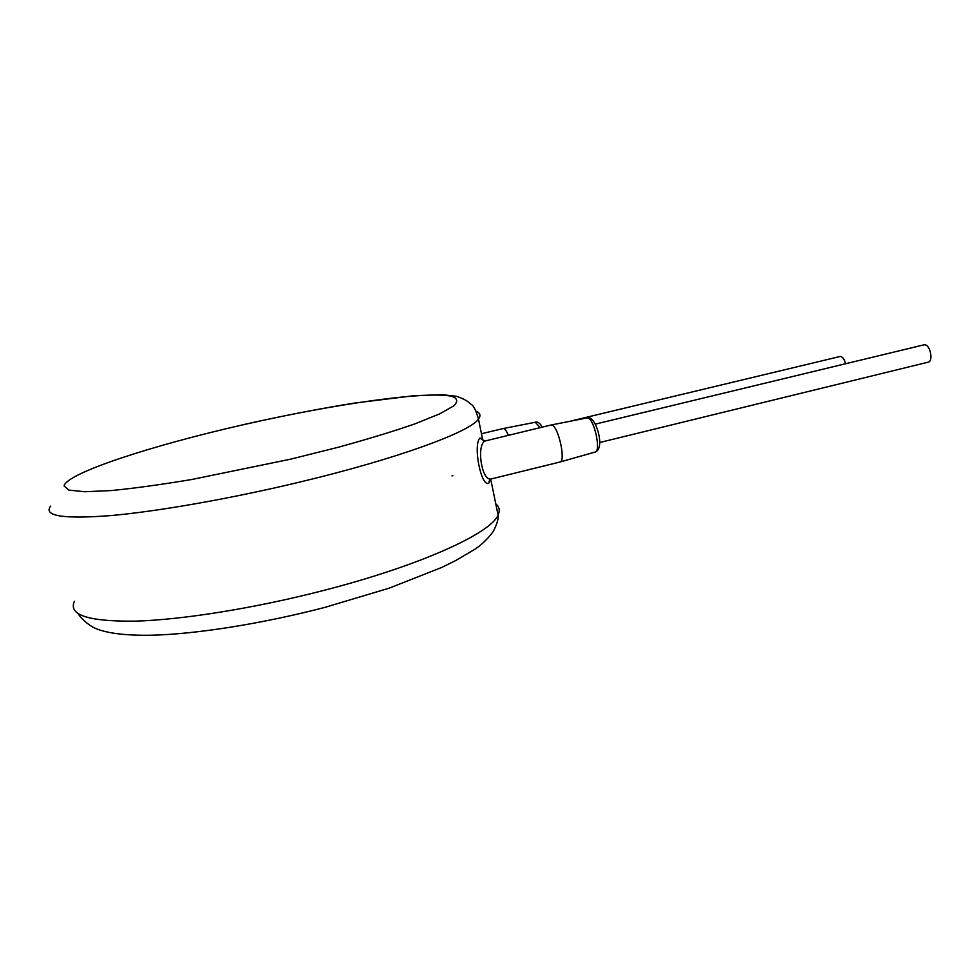 <?xml version="1.0" encoding="UTF-8"?>
<svg xmlns="http://www.w3.org/2000/svg" width="980" height="980" viewBox="0 0 980 980"><rect width="100%" height="100%" fill="white"/><g stroke="black" fill="none" stroke-linecap="round" stroke-linejoin="round"><path stroke-width="1.47" d="M483.275 440.743L482.601 439.322L479.98 438.048C472.556 445.055 481.633 489.29 489.118 482.809L490.147 479.453M485.504 440.718L484.99 440.841C481.303 439.359 480.127 438.526 481.462 438.317L482.601 439.322L478.473 419.073C480.996 415.679 480.274 413.082 476.292 411.269M550.638 425.112L484.463 441.147C476.341 447.395 482.087 481.927 491.372 478.914L559.629 462.107M551.128 424.989L551.667 425.038C558.429 425.786 566.342 462.34 559.715 462.095M839.836 356.549L840.546 356.463C842.776 356.965 844.466 359.391 845.593 363.739M923.675 344.899L924.593 344.776C930.4 344.58 933.671 361.865 927.901 362.245L599.748 442.495M502.948 428.603L503.72 428.566C505.117 429.056 506.66 431.286 508.351 435.243M495.77 503.83C499.384 506.832 500.155 510.58 498.06 515.051C491.139 533.096 420.298 565.742 322.494 590.744C254.984 608.139 182.844 619.74 135.644 621.136C88.433 621.675 68.024 615.048 74.419 601.255M50.617 506.121C43.132 515.982 62.879 519.167 109.883 515.664C156.947 511.56 229.688 498.832 298.239 482.442C397.537 458.824 470.388 431.8 478.473 419.073C475.937 410.277 473.438 405.316 470.951 404.189C466.884 401.286 468.269 400.649 456.705 396.312L442.299 394.695L414.491 395.651L354.172 403.123C319.088 408.77 282.154 415.949 243.359 424.646M489.118 482.809L489.179 481.045L490.919 479.036M479.98 438.048L484.463 441.147M586.505 417.835L587.522 417.774C594.272 418.362 601.524 452.184 594.897 452.099L560.131 461.972M535.141 422.111L540.152 427.623M290.582 459.179L338.418 447.211C368.125 439.04 393.642 431.261 414.969 423.85L439.555 413.94L453.765 405.892C458.175 401.531 457.574 398.358 451.952 396.349C426.594 390.714 334.033 404.054 243.457 424.695C153.088 445.19 66.726 472.985 64.055 485.933L68.882 490.098L84.66 491.74L111.242 490.564C134.027 488.334 160.818 484.659 191.627 479.526L290.582 459.179M324.27 607.551C261.881 623.782 195.535 634.268 151.116 635.224C126.187 635.604 107.861 633.423 96.114 628.682C87.551 625.081 79.478 616.604 78.278 613.75M490.723 479.11L498.06 515.051C498.636 518.604 497.019 524.104 493.222 531.54C486.938 539.833 480.347 546.032 473.45 550.123L455.7 560.56L441.539 567.518L389.097 588.196L324.49 607.502M595.277 452.001C605.567 448.313 595.803 416.377 588.123 417.701L551.213 424.989M571.463 420.886L840.142 356.475M595.264 424.132L924.103 344.801M503.353 428.517L536.538 422.013C538.424 422.037 540.323 423.74 542.222 427.121M452.001 475.913L452.919 475.692M481.462 433.724L503.291 428.517"/></g></svg>
